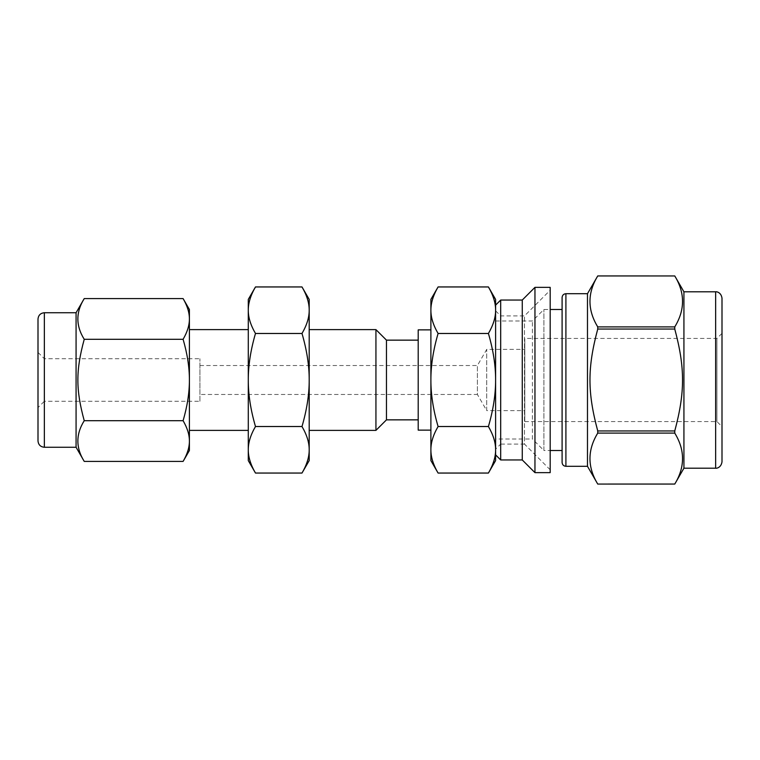 <?xml version="1.0" encoding="UTF-8"?>
<svg xmlns="http://www.w3.org/2000/svg" width="760" height="760" viewBox="0 0 760 760"><rect width="100%" height="100%" fill="white"/><g stroke="black" fill="none" stroke-linecap="round" stroke-linejoin="round"><path stroke-width="0.57" stroke-dasharray="3.8 2.85" d="M597.74 275.947C587.375 292.923 587.375 309.909 597.74 326.895L674.766 326.895C685.13 309.909 685.13 292.923 674.766 275.947L597.74 275.937M597.74 329.051C587.375 367.773 587.375 392.226 597.74 430.948L674.766 430.948C685.13 392.226 685.13 367.773 674.766 329.051L597.74 329.051L597.74 326.895M597.74 433.105C587.375 450.091 587.375 467.077 597.74 484.053L674.766 484.053C685.13 467.077 685.13 450.091 674.766 433.105L597.74 433.105L597.74 430.948M683.924 468.198L683.924 291.802M674.766 433.105L674.766 430.948M674.766 329.051L674.766 326.895M438.083 286.947C433.238 295.269 430.834 303.022 430.891 310.213C430.834 317.395 433.238 325.147 438.083 333.478L488.414 333.478C493.259 325.147 495.662 317.395 495.606 310.213C495.662 303.022 493.259 295.269 488.414 286.947M488.414 473.052C493.259 464.73 495.662 456.978 495.606 449.787C495.662 442.605 493.259 434.853 488.414 426.522C493.259 409.877 495.662 394.373 495.606 380C495.662 365.626 493.259 350.123 488.414 333.478M488.414 426.522L438.083 426.522C433.238 434.853 430.834 442.605 430.891 449.787C430.834 456.978 433.238 464.73 438.083 473.052M438.083 333.478C433.238 350.123 430.834 365.626 430.891 380C430.834 394.373 433.238 409.877 438.083 426.522M301.995 473.052C306.85 464.73 309.253 456.978 309.197 449.787C309.253 442.605 306.85 434.853 301.995 426.522L255.483 426.522C250.629 434.853 248.235 442.605 248.282 449.787C248.235 456.978 250.629 464.73 255.483 473.052M255.483 286.947C250.629 295.269 248.235 303.022 248.282 310.213C248.235 317.395 250.629 325.147 255.483 333.478L301.995 333.478C306.85 325.147 309.253 317.395 309.197 310.213C309.253 303.022 306.85 295.269 301.995 286.947M301.995 426.522C306.85 409.877 309.253 394.373 309.197 380C309.253 365.626 306.85 350.123 301.995 333.478M255.483 333.478C250.629 350.123 248.235 365.626 248.282 380C248.235 394.373 250.629 409.877 255.483 426.522M309.197 460.588L309.197 299.411M248.282 460.588L248.282 299.411M495.606 460.588L495.606 299.411M430.891 460.588L430.891 299.411M183.103 461.405C187.34 454.119 189.439 447.336 189.401 441.047C189.439 434.767 187.34 427.984 183.103 420.698L84.236 420.698C75.753 434.264 75.753 447.839 84.236 461.405M183.103 420.698C187.34 406.134 189.439 392.568 189.401 380C189.439 367.431 187.34 353.865 183.103 339.302C187.34 332.015 189.439 325.233 189.401 318.953C189.439 312.664 187.34 305.881 183.103 298.594M84.236 298.594C75.753 312.16 75.753 325.736 84.236 339.302C75.753 370.424 75.753 389.576 84.236 420.698M84.236 339.302L183.103 339.302M189.401 450.499L189.401 309.5M199.918 401.261L199.918 358.739L199.918 401.261L44.346 401.261L44.346 358.739L44.346 401.261L38 407.597L38 352.402L38 407.597M38 440.914L38 319.086M76.076 447.26L76.076 312.74M189.401 430.378L189.401 329.622L189.401 430.378M248.282 430.378L248.282 329.622L248.282 430.378M309.197 430.378L309.197 329.622L309.197 430.378M375.934 430.378L375.934 329.622M386.469 419.852L386.469 340.147M418.199 419.852L418.199 340.147L418.199 419.852M418.199 430.131L418.199 329.868M430.891 430.131L430.891 329.868L430.891 430.131M495.606 449.787L495.606 310.213M500.688 459.952L500.688 300.048M522.262 459.952L522.262 300.048M534.954 472.644L534.954 287.356M550.183 472.644L550.183 287.356M550.183 469.784L550.183 290.216L550.183 469.784L524.486 444.087L524.486 315.913L524.486 444.087L500.688 444.087L500.688 315.913L500.688 444.087L495.606 449.16L495.606 310.84L495.606 449.16M495.606 439.014L495.606 320.986L495.606 439.014L532.408 439.014L532.408 320.986L532.408 439.014L543.913 450.509L543.913 309.491L543.913 450.509L550.183 450.509M562.096 450.509L562.096 309.491L562.096 450.509M562.096 462.488L562.096 309.491M587.48 466.298L587.48 293.702M722 461.852L722 298.148M524.799 421.562L716.927 421.562L722 426.635L722 333.365L716.927 338.438L716.927 421.562L716.927 338.438L524.799 338.438L524.799 421.562L524.799 338.438M524.799 410.618L524.799 349.381L524.799 410.618L486.723 410.618L486.723 349.381L486.723 410.618L477.403 394.469L477.403 365.531L477.403 394.469L199.918 394.469L199.918 365.531L199.918 394.469M44.346 447.26L44.346 312.74M565.906 466.298L565.906 293.702M715.654 468.198L715.654 291.802M38 352.402L44.346 358.739L199.918 358.739M495.606 310.84L500.688 315.913L524.486 315.913L550.183 290.216M495.606 320.986L532.408 320.986L543.913 309.491L550.183 309.491M199.918 365.531L477.403 365.531L486.723 349.381L524.799 349.381"/><path stroke-width="1.14" d="M565.906 466.298L565.906 293.702L587.48 293.702L597.74 275.937L674.766 275.947C685.13 292.923 685.13 309.909 674.766 326.895L597.74 326.895C587.375 309.909 587.375 292.923 597.74 275.947L674.766 275.947L683.924 291.802L683.924 468.198L674.766 484.063L597.74 484.063C587.375 467.077 587.375 450.091 597.74 433.105L674.766 433.105C685.13 450.091 685.13 467.077 674.766 484.053L597.74 484.063L587.48 466.298L565.906 466.298C563.616 466.089 562.343 464.825 562.096 462.488L562.096 297.512L562.096 309.491L550.183 309.491M597.74 430.948C587.375 392.226 587.375 367.773 597.74 329.051L674.766 329.051C685.13 367.773 685.13 392.226 674.766 430.948L597.74 430.948L597.74 433.105M674.766 326.895L674.766 329.051M674.766 430.948L674.766 433.105M597.74 326.895L597.74 329.051M488.414 286.947L495.606 299.411L495.606 310.213C495.662 317.395 493.259 325.147 488.414 333.478L438.083 333.478C433.238 325.147 430.834 317.395 430.891 310.213C430.834 303.022 433.238 295.269 438.083 286.947L488.414 286.947C493.259 295.269 495.662 303.022 495.606 310.213L495.606 380C495.662 394.373 493.259 409.877 488.414 426.522L438.083 426.522C433.238 409.877 430.834 394.373 430.891 380C430.834 365.626 433.238 350.123 438.083 333.478M488.414 333.478C493.259 350.123 495.662 365.626 495.606 380L495.606 449.787C495.662 456.978 493.259 464.73 488.414 473.052L438.083 473.052C433.238 464.73 430.834 456.978 430.891 449.787C430.834 442.605 433.238 434.853 438.083 426.522M301.995 333.478C306.85 350.123 309.253 365.626 309.197 380C309.253 394.373 306.85 409.877 301.995 426.522L255.483 426.522C250.629 409.877 248.235 394.373 248.282 380C248.235 365.626 250.629 350.123 255.483 333.478C250.629 325.147 248.235 317.395 248.282 310.213C248.235 303.022 250.629 295.269 255.483 286.947L301.995 286.947C306.85 295.269 309.253 303.022 309.197 310.213C309.253 317.395 306.85 325.147 301.995 333.478L255.483 333.478M488.414 426.522C493.259 434.853 495.662 442.605 495.606 449.787L495.606 460.588L488.414 473.052M301.995 426.522C306.85 434.853 309.253 442.605 309.197 449.787C309.253 456.978 306.85 464.73 301.995 473.052L255.483 473.052C250.629 464.73 248.235 456.978 248.282 449.787C248.235 442.605 250.629 434.853 255.483 426.522M301.995 286.947L309.197 299.411L309.197 460.588L301.995 473.052M255.483 286.947L248.282 299.411L248.282 460.588L255.483 473.052M438.083 286.947L430.891 299.411L430.891 460.588L438.083 473.052M183.103 339.302C187.34 353.865 189.439 367.431 189.401 380C189.439 392.568 187.34 406.134 183.103 420.698C187.34 427.984 189.439 434.767 189.401 441.047C189.439 447.336 187.34 454.119 183.103 461.405L84.236 461.405C75.753 447.839 75.753 434.264 84.236 420.698C75.753 389.576 75.753 370.424 84.236 339.302C75.753 325.736 75.753 312.16 84.236 298.594L183.103 298.594C187.34 305.881 189.439 312.664 189.401 318.953C189.439 325.233 187.34 332.015 183.103 339.302L84.236 339.302M183.103 420.698L84.236 420.698M183.103 298.594L189.401 309.5L189.401 450.499L183.103 461.405M44.346 447.26L44.346 312.74C40.489 313.12 38.38 315.229 38 319.086L38 440.914C38.38 444.771 40.489 446.88 44.346 447.26L76.076 447.26L76.076 312.74L84.236 298.594M84.236 461.405L76.076 447.26M248.282 430.378L189.401 430.378M309.197 329.622L375.934 329.622L375.934 430.378L309.197 430.378M375.934 329.622L386.469 340.147L386.469 419.852L375.934 430.378M418.199 419.852L386.469 419.852M430.891 329.868L418.199 329.868L418.199 430.131L430.891 430.131M495.606 310.213L495.606 449.787M495.606 305.121L500.688 300.048L500.688 459.952L495.606 454.879M500.688 300.048L522.262 300.048L522.262 459.952L500.688 459.952M522.262 300.048L534.954 287.356L534.954 472.644L522.262 459.952M534.954 287.356L550.183 287.356L550.183 472.644L534.954 472.644M562.096 450.509L550.183 450.509M587.48 293.702L587.48 466.298M683.924 291.802L715.654 291.802L715.654 468.198L683.924 468.198M715.654 291.802C715.749 291.517 721.05 291.783 722 298.148L722 461.852C721.021 468.264 715.692 468.483 715.654 468.198M722 333.365L722 426.635M44.346 312.74L76.076 312.74M189.401 329.622L248.282 329.622M386.469 340.147L418.199 340.147M565.906 293.702C563.616 293.911 562.343 295.174 562.096 297.512"/></g></svg>
